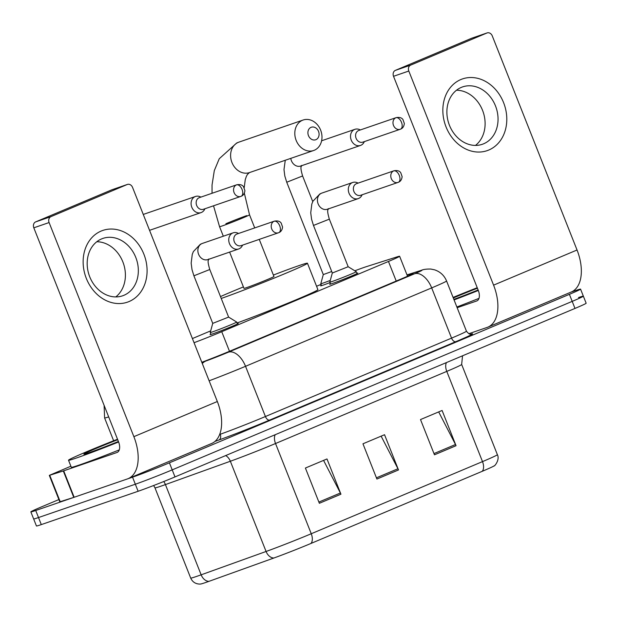 <?xml version="1.0" encoding="UTF-8"?>
<svg xmlns="http://www.w3.org/2000/svg" width="617" height="617" viewBox="0 0 617 617"><rect width="100%" height="100%" fill="white"/><g stroke="black" fill="none" stroke-linecap="round" stroke-linejoin="round"><path stroke-width="0.93" d="M237.329 323.655A15.17 0.478 158.4 0 1 238.27 323.462A15.17 0.478 158.4 0 1 228.529 327.812A15.17 0.478 158.4 0 1 212.657 333.897A15.17 0.478 158.4 0 1 210.065 334.63A15.17 0.478 158.4 0 1 210.883 334.129M356.896 273.292A15.17 0.478 158.4 0 1 357.837 273.1A15.17 0.478 158.4 0 1 348.096 277.449A15.17 0.478 158.4 0 1 332.224 283.535A15.17 0.478 158.4 0 1 329.632 284.267A15.17 0.478 158.4 0 1 330.45 283.766M329.995 282.601A15.17 0.478 158.4 0 1 323.208 285.1A15.17 0.478 158.4 0 1 320.609 285.841A15.17 0.478 158.4 0 1 321.434 285.332M194.046 342.713A28.444 0.895 -21.6 0 0 221.734 331.699L388.463 261.469A28.444 0.895 -21.6 0 0 399.623 256.263A28.444 0.895 -21.6 0 0 397.086 256.865L366.467 266.629A28.444 0.895 -21.6 0 0 364.138 267.4A28.444 0.895 -21.6 0 0 354.814 270.794M321.048 284.375L316.567 286.265M210.698 330.851L192.404 338.563M570.995 292.126L575.707 290.507A28.444 0.895 158.4 0 1 580.566 289.126A28.444 0.895 158.4 0 1 569.406 294.332L169.413 462.819A28.444 0.895 158.4 0 1 132.539 477.172L35.717 510.498A28.444 0.895 158.4 0 1 30.85 511.879A28.444 0.895 158.4 0 1 42.01 506.665L58.893 499.562M580.566 289.126L583.358 296.175A28.444 0.895 158.4 0 1 572.198 301.381L172.205 469.869A28.444 0.895 158.4 0 1 135.331 484.222L38.509 517.547A28.444 0.895 158.4 0 1 33.642 518.928A28.444 0.895 158.4 0 0 38.509 517.547L135.331 484.222A28.444 0.895 158.4 0 0 172.205 469.869L572.198 301.381A28.444 0.895 158.4 0 0 583.358 296.175A28.444 0.895 158.4 0 0 578.491 297.556M201.798 362.295A28.444 0.895 -21.6 0 0 229.663 351.212L401.999 278.622A28.444 0.895 -21.6 0 0 413.159 273.416A28.444 0.895 -21.6 0 0 410.621 274.017L407.097 275.143M482.178 471.334L310.937 543.461A31.097 0.979 158.4 0 1 273.886 558.007L208.962 581.345A31.097 0.979 158.4 0 1 200.594 584.037L199.461 584.083C195.327 583.852 192.404 581.839 190.692 578.06A37.922 1.188 -21.6 0 0 201.15 574.82L266.074 551.475A37.922 1.188 -21.6 0 0 311.253 533.744L482.502 461.609A9.479 5.383 67.2 0 1 482.178 471.334A31.097 0.979 158.4 0 0 494.248 465.804C493.801 467.015 500.233 460.182 497.379 454.667L461.655 364.439A37.922 1.188 158.4 0 1 446.777 371.388L275.529 443.515A37.922 1.188 158.4 0 1 230.349 461.246L165.425 484.592A37.922 1.188 158.4 0 1 161.453 485.995A37.922 1.188 158.4 0 1 154.967 487.831L153.641 485.51M583.358 296.175L586.15 303.225A28.444 0.895 158.4 0 1 574.99 308.431L174.997 476.918A28.444 0.895 158.4 0 1 138.123 491.271L41.293 524.597A28.444 0.895 158.4 0 1 36.434 525.977L30.85 511.879M434.468 454.806L420.509 419.56L442.096 410.467L456.048 445.713L434.468 454.806M319.359 503.287L305.4 468.041L326.987 458.955L340.939 494.202L319.359 503.287M376.91 479.047L362.958 443.8L384.538 434.715L398.497 469.953L376.91 479.047M381.121 436.15L397.95 468.75A7.581 4.304 67.2 0 1 398.497 469.953M323.57 460.39L340.391 492.998A7.581 4.304 67.2 0 1 340.939 494.202M438.679 411.909L455.5 444.51A7.581 4.304 67.2 0 1 456.048 445.713M453.079 297.425A47.409 1.489 158.4 0 1 477.234 287.723M478.129 289.982A30.912 0.972 158.4 0 1 453.85 299.361M453.302 297.996A30.912 0.972 158.4 0 1 477.427 288.208M478.322 290.468A47.409 1.489 158.4 0 1 454.073 299.931M478.985 298.366A47.409 1.489 158.4 0 1 456.865 306.981M460.86 79.539A37.922 31.205 -109 0 1 503.595 102.669A37.922 31.205 -109 0 1 488.772 150.031A37.922 31.205 -109 0 1 446.045 126.909A37.922 31.205 -109 0 1 460.86 79.539M483.628 143.792A30.341 24.965 71 0 0 495.783 106.679A30.341 24.965 71 0 0 462.588 86.904A30.341 24.965 71 0 0 461.3 87.398A30.341 24.965 71 0 0 449.145 124.511A30.341 24.965 71 0 0 482.34 144.285A30.341 24.965 71 0 0 483.628 143.792M456.503 90.229A30.341 24.965 -109 0 1 483.134 111.924A30.341 24.965 -109 0 1 475.491 145.411M468.843 333.712L487.152 327.411A37.922 21.526 -112.8 0 0 487.924 327.118A37.922 21.526 -112.8 0 0 493.585 285.147L408.809 71.032L393.523 76.3L478.298 290.414A9.479 5.383 67.2 0 1 476.879 300.903A9.479 5.383 67.2 0 1 476.686 300.98L457.151 307.706M487.924 327.118L571.373 291.964A37.922 21.526 -112.8 0 0 577.042 250.001L492.266 35.886A4.743 3.903 71 0 0 487.122 32.917A4.743 3.903 71 0 0 486.921 32.994L471.635 38.254A4.743 3.903 -109 0 1 471.835 38.177A4.743 3.903 -109 0 1 472.044 38.115M393.523 76.3A4.743 3.903 -109 0 1 395.374 70.377L410.667 65.117L486.921 32.994M410.667 65.117A4.743 3.903 71 0 0 408.809 71.032M395.374 70.377L471.635 38.254M311.053 127.333A6.64 5.46 71 0 0 308.461 135.624A6.64 5.46 71 0 0 315.935 139.673A6.64 5.46 71 0 0 318.526 131.382A6.64 5.46 71 0 0 311.053 127.333M314.331 150.24A16.119 13.258 -109 0 1 313.644 150.502A16.119 13.258 -109 0 1 296.006 139.997A16.119 13.258 -109 0 1 302.469 120.276A16.119 13.258 -109 0 1 303.155 120.014A16.119 13.258 -109 0 1 320.786 130.526A16.119 13.258 -109 0 1 314.331 150.24M229.617 252.098L243.977 288.363A16.119 0.509 -21.6 0 0 246.731 287.584A16.119 0.509 -21.6 0 0 263.598 281.113A16.119 0.509 -21.6 0 0 273.948 276.493L259.256 239.388M220.485 296.576A52.144 1.635 158.4 0 1 243.399 286.913M273.377 275.051A52.144 1.635 158.4 0 1 298.528 265.765A52.144 1.635 158.4 0 1 307.451 263.235A52.144 1.635 158.4 0 1 275.398 277.588A52.144 1.635 158.4 0 1 221.233 298.458M307.451 263.235L317.917 289.666A52.144 1.635 158.4 0 1 289.473 302.538A52.144 1.635 158.4 0 1 237.059 322.976M331.722 271.534L323.293 274.58L286.735 182.239L284.823 176.022L283.99 169.582L285.27 160.266M330.28 280.427A14.222 0.447 158.4 0 1 323.231 283.033A14.222 0.447 158.4 0 1 320.794 283.727A14.222 0.447 158.4 0 1 320.794 283.712L323.293 274.58M360.374 129.94L359.503 129.562A8.53 7.018 71 0 0 354.937 129.308A8.53 7.018 71 0 0 354.574 129.447A8.53 7.018 71 0 0 351.235 140.105A8.53 7.018 71 0 0 360.49 145.442A8.53 7.018 71 0 0 360.852 145.304A8.53 7.018 71 0 0 363.93 142.434L364.385 141.601M359.032 130.411A6.162 5.067 71 0 0 358.762 130.495A6.162 5.067 71 0 0 358.5 130.596A6.162 5.067 71 0 0 356.094 138.293A6.162 5.067 71 0 0 362.773 142.149L400.178 129.277A6.162 5.067 71 0 0 400.441 129.177A6.162 3.501 67.2 0 0 400.564 129.13A6.162 3.501 67.2 0 0 401.49 122.313A6.162 3.501 -112.8 0 0 395.906 117.724A6.162 5.067 71 0 0 393.438 125.259A6.162 5.067 71 0 0 400.178 129.277L400.564 129.13C402.724 128.328 403.981 126.446 404.336 123.493L402.947 119.551C401.675 117.693 399.415 117.053 396.168 117.623A6.162 5.067 71 0 0 395.906 117.724M200.949 197.093L200.078 196.715A8.53 7.018 71 0 0 195.512 196.461A8.53 7.018 71 0 0 195.149 196.599A8.53 7.018 71 0 0 191.81 207.258A8.53 7.018 71 0 0 201.065 212.595A8.53 7.018 71 0 0 201.427 212.456A8.53 7.018 71 0 0 204.505 209.587L204.96 208.747M199.607 197.563A6.162 5.067 71 0 0 199.337 197.648A6.162 5.067 71 0 0 199.075 197.748A6.162 5.067 71 0 0 196.669 205.446A6.162 5.067 71 0 0 203.348 209.302L240.753 196.43A6.162 5.067 71 0 0 241.016 196.329A6.162 3.501 67.2 0 0 241.147 196.283A6.162 3.501 67.2 0 0 242.065 189.458A6.162 3.501 -112.8 0 0 236.481 184.876A6.162 5.067 71 0 0 234.013 192.411A6.162 5.067 71 0 0 240.753 196.43L241.147 196.283C243.299 195.473 244.556 193.599 244.91 190.638L243.522 186.704C242.25 184.845 239.99 184.205 236.743 184.776A6.162 5.067 71 0 0 236.481 184.876M313.475 225.436L329.339 219.151L348.181 266.729L332.316 273.015L313.475 225.436L311.562 219.212L310.737 212.772L311.824 204.034L312.935 201.227L319.915 193.915L321.843 193.09A8.53 7.018 71 0 0 321.079 193.414A8.53 7.018 71 0 0 318.148 203.888A8.53 7.018 71 0 0 327.403 209.232L358.284 198.597A8.53 7.018 71 0 0 361.724 195.589L362.179 194.756M358.168 183.095L357.297 182.717A8.53 7.018 71 0 0 352.731 182.462A8.53 7.018 71 0 0 349.029 193.26A8.53 7.018 71 0 0 358.284 198.597M348.181 266.729L356.256 271.681A14.222 0.447 158.4 0 1 356.264 271.688A14.222 0.447 158.4 0 1 347.124 275.76A14.222 0.447 158.4 0 1 332.247 281.468A14.222 0.447 158.4 0 1 329.817 282.154A14.222 0.447 158.4 0 1 329.817 282.146L330.573 284.075M356.827 183.573A6.162 5.067 71 0 0 356.557 183.65A6.162 5.067 71 0 0 356.294 183.75A6.162 5.067 71 0 0 353.888 191.447A6.162 5.067 71 0 0 360.567 195.304L397.973 182.431A6.162 5.067 71 0 0 398.235 182.331A6.162 3.501 67.2 0 0 398.358 182.285A6.162 3.501 67.2 0 0 399.284 175.467A6.162 3.501 -112.8 0 0 393.7 170.878A6.162 5.067 71 0 0 391.232 178.413A6.162 5.067 71 0 0 397.973 182.431L398.358 182.285C400.518 181.483 401.775 179.601 402.13 176.647L400.742 172.706C399.469 170.847 397.209 170.207 393.962 170.778A6.162 5.067 71 0 0 393.7 170.878M193.908 275.799L209.772 269.513L228.614 317.092L212.742 323.377L193.908 275.799L191.995 269.575L191.162 263.135L192.257 254.405L193.368 251.589L200.348 244.278L202.276 243.453A8.53 7.018 71 0 0 201.512 243.784A8.53 7.018 71 0 0 198.581 254.25A8.53 7.018 71 0 0 207.829 259.595L238.717 248.96A8.53 7.018 71 0 0 242.157 245.952L242.612 245.119M238.602 233.457L237.722 233.079A8.53 7.018 71 0 0 233.164 232.825A8.53 7.018 71 0 0 229.462 243.622A8.53 7.018 71 0 0 238.717 248.96M228.614 317.092L236.689 322.043A14.222 0.447 158.4 0 1 236.697 322.051A14.222 0.447 158.4 0 1 227.557 326.123A14.222 0.447 158.4 0 1 212.68 331.83A14.222 0.447 158.4 0 1 210.243 332.517A14.222 0.447 158.4 0 1 210.243 332.509L211.006 334.437M237.26 233.936A6.162 5.067 71 0 0 236.99 234.013A6.162 5.067 71 0 0 236.727 234.113A6.162 5.067 71 0 0 234.321 241.81A6.162 5.067 71 0 0 241 245.666L278.406 232.794A6.162 5.067 71 0 0 278.668 232.694A6.162 3.501 67.2 0 0 278.791 232.648A6.162 3.501 67.2 0 0 279.717 225.83A6.162 3.501 -112.8 0 0 274.133 221.241A6.162 5.067 71 0 0 271.665 228.776A6.162 5.067 71 0 0 278.406 232.794L278.791 232.648C280.951 231.845 282.208 229.964 282.563 227.01L281.175 223.069C279.894 221.21 277.635 220.57 274.395 221.141A6.162 5.067 71 0 0 274.133 221.241M101.157 231.059A37.922 31.205 -109 0 1 143.884 254.181A37.922 31.205 -109 0 1 129.061 301.543A37.922 31.205 -109 0 1 86.334 278.421A37.922 31.205 -109 0 1 101.157 231.059M123.917 295.304A30.341 24.965 71 0 0 136.079 258.199A30.341 24.965 71 0 0 102.877 238.424A30.341 24.965 71 0 0 101.589 238.918A30.341 24.965 71 0 0 89.434 276.023A30.341 24.965 71 0 0 122.629 295.798A30.341 24.965 71 0 0 123.917 295.304M96.792 241.748A30.341 24.965 -109 0 1 123.423 263.436A30.341 24.965 -109 0 1 115.78 296.924M63.304 470.964L63.69 470.833L74.156 497.263L73.77 497.395L63.304 470.964L49.314 475.383L70.886 466.213M74.156 497.263L127.441 478.923A37.922 21.526 -112.8 0 0 128.213 478.63A37.922 21.526 -112.8 0 0 133.874 436.666L49.098 222.552L33.812 227.812L118.587 441.926A9.479 5.383 67.2 0 1 117.168 452.415A9.479 5.383 67.2 0 1 116.975 452.492L63.69 470.833M73.77 497.395L59.787 501.822L49.314 475.383M128.213 478.63L211.662 443.476A37.922 21.526 -112.8 0 0 217.331 401.513L132.555 187.398A4.743 3.903 71 0 0 127.41 184.429A4.743 3.903 71 0 0 127.21 184.506L111.924 189.766A4.743 3.903 -109 0 1 112.124 189.697A4.743 3.903 -109 0 1 112.333 189.627M33.812 227.812A4.743 3.903 -109 0 1 35.663 221.889L50.956 216.629L127.21 184.506M50.956 216.629A4.743 3.903 71 0 0 49.098 222.552M35.663 221.889L111.924 189.766M118.611 441.988A47.409 1.489 158.4 0 1 76.624 457.93A47.409 1.489 158.4 0 1 68.518 460.228A47.409 1.489 158.4 0 1 117.523 439.235M119.274 449.886A47.409 1.489 158.4 0 1 79.416 464.979A47.409 1.489 158.4 0 1 71.31 467.277L68.518 460.228M118.418 441.494A30.912 0.972 158.4 0 1 89.141 452.654A30.912 0.972 158.4 0 1 83.881 454.174A30.912 0.972 158.4 0 1 117.716 439.72M396.222 281.059L388.463 261.469M229.493 351.289L221.734 331.699M470.864 334.121A42.666 1.342 158.4 0 1 455.855 341.656L269.714 420.061A42.666 1.342 158.4 0 1 218.881 440.014L214.986 441.41M569.406 294.332L574.99 308.431M35.717 510.498L41.293 524.597M132.539 477.172L138.123 491.271M169.413 462.819L174.997 476.918M466.444 331.182L446.561 280.959A37.922 1.188 158.4 0 1 431.684 287.9L451.567 338.124A37.922 1.188 -21.6 0 0 466.444 331.182C470.262 335.98 471.365 333.519 471.141 334.098M108.685 416.915A37.922 1.188 158.4 0 1 104.605 417.948L113.636 440.762M219.984 433.62L220.238 434.268A37.922 1.188 -21.6 0 0 265.418 416.529L451.567 338.124A4.743 2.692 -112.8 0 0 455.855 341.656M219.667 434.468L220.238 434.268A4.743 3.37 70.2 0 1 218.881 440.014M201.867 362.464L205.777 361.061A18.965 0.594 -21.6 0 0 228.367 352.191L414.508 273.786A18.965 10.759 67.2 0 1 431.684 287.9L245.535 366.305L265.418 416.529A4.743 2.692 -112.8 0 0 269.714 420.061M228.367 352.191A18.965 10.759 67.2 0 1 245.535 366.305A37.922 1.188 158.4 0 1 209.124 380.805M414.508 273.786A18.965 0.594 -21.6 0 0 420.262 270.716L407.019 274.935M202.299 363.56A18.965 13.497 -109.8 0 1 205.777 361.061M420.262 270.716A18.965 17.23 -107.7 0 1 421.48 270.269L406.996 274.889M410.899 274.712L410.621 274.017M310.937 543.461A9.479 5.383 -112.8 0 0 311.253 533.744L275.529 443.515A9.479 5.383 67.2 0 1 275.205 434.707M273.886 558.007A9.479 6.748 -109.8 0 1 266.074 551.475L230.349 461.246A9.479 6.748 70.2 0 0 225.675 455.57M446.453 362.572A9.479 5.383 67.2 0 0 446.777 371.388L482.502 461.609A37.922 1.188 -21.6 0 0 497.379 454.667M208.962 581.345A9.479 6.748 -109.8 0 1 201.15 574.82L165.425 484.592A9.479 6.748 70.2 0 0 163.713 481.545M376.424 477.82L397.95 468.75M433.982 453.58L455.5 444.51M318.873 502.061L340.391 492.998M493.585 285.147L577.042 250.001M246.769 215.603A16.119 0.509 -21.6 0 0 225.876 223.732M212.047 193.275L212.047 184.977L214.307 170.6L219.259 158.716L236.781 142.943L238.941 142.118A16.119 13.258 71 0 0 238.255 142.38A16.119 13.258 71 0 0 231.799 162.094A16.119 13.258 71 0 0 249.43 172.598L313.644 150.502M223.323 236.211L219.552 226.686A16.119 0.509 -21.6 0 0 222.313 225.907A16.119 0.509 -21.6 0 0 243.206 217.77A16.119 0.509 -21.6 0 0 249.53 214.816L244.34 193.19M312.757 201.605L302.6 175.961L286.735 182.239M290.784 158.368A8.53 7.018 71 0 0 300.656 166.035L360.49 145.442M133.874 436.666L217.331 401.513M116.975 452.492L117.361 452.33M49.738 475.283L60.204 501.714M407.536 276.246L399.623 256.263M446.561 280.959C444.248 275.452 440.268 271.75 434.615 269.837L430.797 269.051C426.501 268.981 423.393 269.382 421.48 270.269M104.111 405.369L104.605 417.948M190.692 578.06L154.967 487.831M461.655 364.439L462.542 355.801M487.122 32.917L471.835 38.177M249.43 172.598L247.378 174.518L246.376 176.369L245.257 179.632L244.201 187.722M238.941 142.118L303.155 120.014M213.528 205.8L219.552 226.686M254.713 227.912L249.53 214.816M302.6 175.961C299.422 165.078 301.813 167.084 301.582 165.433M320.794 283.727L321.557 285.64M321.611 140.776L354.937 129.308M396.168 117.623L358.762 130.495M149.553 230.326L201.065 212.595M143.26 214.438L195.512 196.461M236.743 184.776L199.337 197.648M329.339 219.151C326.169 208.276 328.553 210.274 328.321 208.623M332.308 273.007L329.817 282.146M321.843 193.09L352.731 182.462M356.264 271.688L357.019 273.601M393.962 170.778L356.557 183.65M209.772 269.513C206.602 258.639 208.986 260.636 208.754 258.986M212.742 323.377L210.243 332.509M202.276 243.453L233.164 232.825M236.697 322.051L237.452 323.964M274.395 221.141L236.99 234.013M127.41 184.429L112.124 189.697"/></g></svg>
